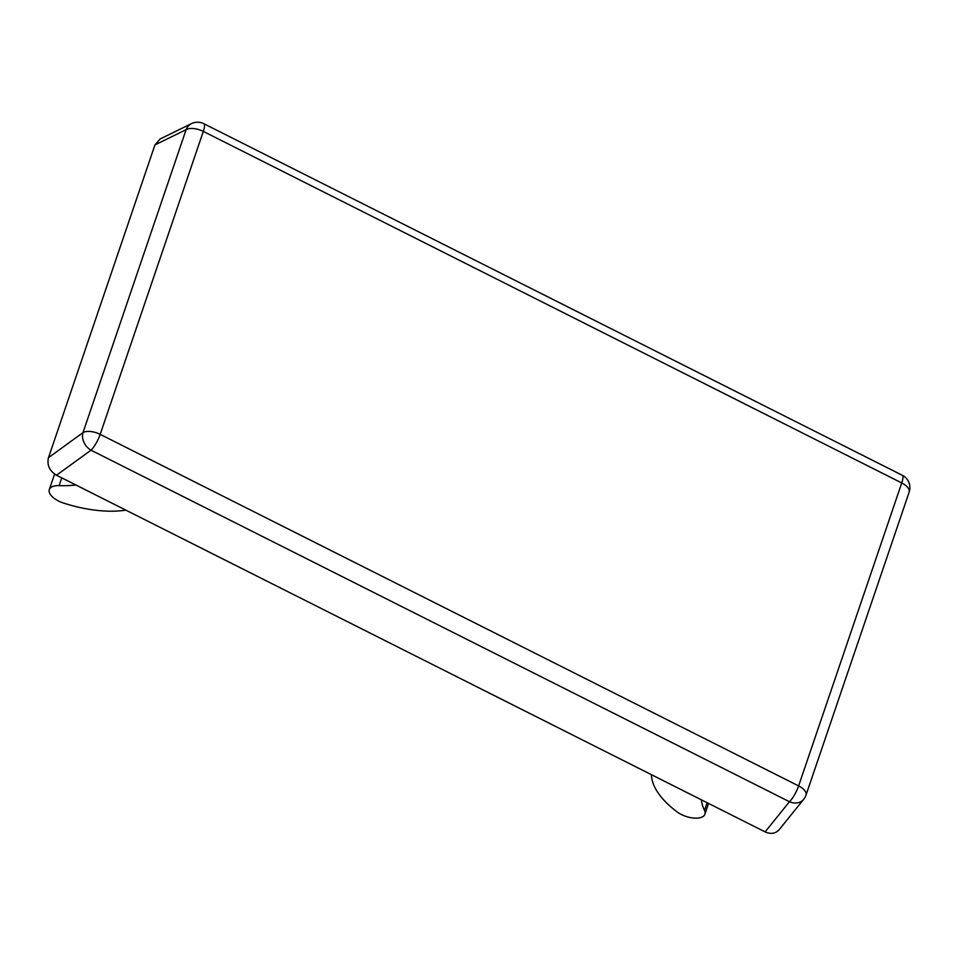 <?xml version="1.0" encoding="UTF-8"?>
<svg xmlns="http://www.w3.org/2000/svg" width="957" height="957" viewBox="0 0 957 957"><rect width="100%" height="100%" fill="white"/><g stroke="black" fill="none" stroke-linecap="round" stroke-linejoin="round"><path stroke-width="1.44" d="M125.893 510.153A86.752 40.995 -161.2 0 1 63.676 503.119A17.346 8.194 -161.2 0 1 49.321 489.565A17.346 8.194 -161.2 0 1 59.131 485.618A91.118 43.065 -161.2 0 0 75.926 484.996M651.466 774.692A86.752 40.995 -161.2 0 0 676.934 811.787A17.346 8.194 -161.2 0 0 693.741 818.079A17.346 8.194 -161.2 0 0 704.902 814.204A17.346 8.194 -161.2 0 0 704.508 810.459L707.139 802.72M701.433 799.837A91.118 43.065 -161.2 0 0 704.508 810.459M56.511 475.234L765.11 831.896C770.804 834.408 775.517 833.643 779.225 829.623L803.677 799.322A13.877 11.376 -141.1 0 1 789.453 801.727L91.023 450.185L56.511 475.234C49.489 470.88 46.809 465.03 48.484 457.673L154.95 144.914L186.113 129.674A13.877 11.915 -116.1 0 1 191.484 123.632A13.877 13.877 0 0 1 203.817 123.704L902.248 475.246A13.877 3.457 -63.3 0 1 901.745 482.95A13.877 6.555 18.8 0 1 909.15 492.125A13.877 13.877 0 0 0 902.248 475.246M191.484 123.632L160.094 138.992L154.95 144.914M203.817 123.704A13.877 3.457 -63.3 0 1 203.315 131.408A13.877 6.555 18.8 0 0 186.113 129.674L82.984 432.624A13.877 10.778 54 0 0 91.023 450.185A13.877 3.457 116.7 0 0 100.186 434.358L203.315 131.408L901.745 482.95L798.617 785.912A13.877 6.555 18.8 0 1 806.021 795.076L909.15 492.125M59.131 485.618L61.762 477.866M765.11 831.896L789.453 801.727A13.877 3.457 116.7 0 0 798.617 785.912L100.186 434.358A13.877 6.555 18.8 0 0 82.984 432.624L48.484 457.673M803.677 799.322A13.877 13.877 0 0 0 806.021 795.076M704.902 814.204L708.563 803.437M49.321 489.565L54.597 474.074"/></g></svg>
